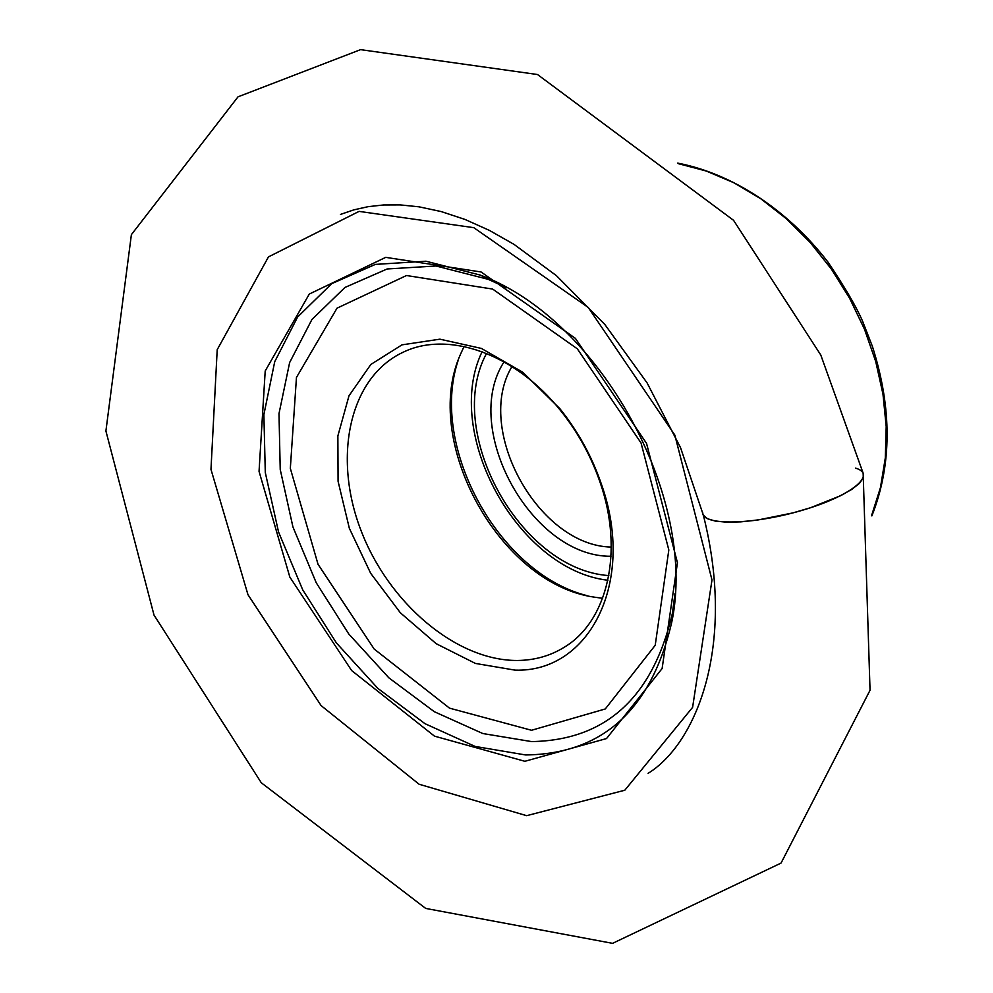 <?xml version="1.0" encoding="UTF-8"?>
<svg xmlns="http://www.w3.org/2000/svg" width="993" height="993" viewBox="0 0 993 993"><rect width="100%" height="100%" fill="white"/><g stroke="black" fill="none" stroke-linecap="round" stroke-linejoin="round"><path stroke-width="1.49" d="M511.954 366.566C473.996 429.026 538.218 545.728 611.291 547.081M504.059 361.849C460.715 428.417 531.64 557.272 611.055 556.266M486.558 353.409C444.02 431.483 520.109 569.746 608.833 575.58M464.054 346.483L460.64 353.942C420.995 440.991 499.752 584.095 594.509 597.178L602.639 598.295M517.614 660.469C534.904 660.271 550.594 655.79 564.657 647.002C607.604 621.072 624.088 551.363 600.157 482.548C591.133 456.221 577.926 432.216 560.511 410.506C515.181 353.471 447.471 330.098 402.587 352.503C349.424 377.7 332.717 456.693 360.732 529.765C388.325 602.974 456.383 660.99 517.614 660.469M514.995 670.126C589.432 672.77 636.19 581.972 601.398 484.15C591.94 456.544 578.087 431.359 559.816 408.607L522.752 372.238L481.444 348.444L439.911 339.172L401.966 344.856L370.848 364.456L348.99 395.81L337.868 435.915L338.079 481.307L349.35 528.313L370.662 573.284L400.353 612.78L436.175 643.687L475.424 663.436L514.995 670.126M506.666 287.821L488.357 279.368L436.001 265.987L387.158 268.966L344.981 287.436L311.926 319.498L289.633 362.557L278.996 413.634L280.225 469.49L292.923 526.911L316.221 582.742L348.766 633.981L388.834 677.809L434.338 711.72L482.821 733.542L531.565 741.585C605.631 740.331 652.55 697.694 672.335 613.674L674.992 593.677M525.595 754.953C602.354 754.022 651.036 709.97 671.628 622.81C698.402 498.002 600.02 319.237 480.264 275.086L425.947 261.221L375.342 264.399L331.736 283.65L297.639 316.978L274.726 361.688L263.877 414.64L265.292 472.531L278.549 532.012L302.716 589.842L336.416 642.943L377.886 688.41L424.954 723.661L475.138 746.438L525.595 754.953M526.662 815.675L624.808 790.229L692.605 707.351L711.993 579.962L674.818 435.058L588.253 307.458L473.785 227.67L359.081 211.385L268.47 256.889L217.206 349.685L210.975 469.404L247.977 594.708L321.111 705.601L419.083 784.234L526.662 815.675M702.709 512.661C701.852 525.744 752.446 525.036 801.81 510.427C851.411 496.041 877.75 474.331 855.42 468.1M482.114 351.683C442.617 433.147 517.961 570.032 607.902 580.247M457.959 361.042C429.386 447.036 499.144 573.78 587.074 595.651M531.528 730.277L605.271 708.965L655.219 645.289L668.823 549.961L641.056 442.965L577.343 348.828L492.64 289.075L406.509 275.52L337.012 308.178L296.46 377.439L290.328 468.373L318.033 564.297L374.162 649.025L449.506 708.146L531.528 730.277M524.887 761.296L606.524 738.556L662.12 668.525L677.449 562.721L646.542 443.412L575.419 338.377L481.096 271.983L385.706 257.361L309.295 294.052L265.205 370.972L259.049 471.402L289.844 577.094L351.646 670.548L434.475 736.136L524.887 761.296M871.73 515.094L880.443 487.637L885.322 457.922L886.203 426.556L882.988 394.209L875.739 361.564L864.543 329.366L849.66 298.322L831.402 269.128L810.176 242.441L786.493 218.845L760.874 198.823L733.914 182.786L706.197 171.007L678.343 163.671M863.153 473.202L870.042 690.259L781.057 863.078L612.582 943.35L425.699 908.421L261.296 782.769L154.014 615.089L105.903 430.999L131.386 234.646L238.022 96.83L360.571 49.65L537.511 74.525L733.554 220.309L820.777 354.998L863.153 473.202L863.277 477.844L859.491 483.306L851.895 489.326L840.835 495.619L810.586 507.721L792.91 512.897L757.051 520.158L740.728 521.871L726.591 522.181L715.332 521.102L707.475 518.706L703.342 515.119C736.545 646.84 695.621 744.092 648.094 773.336M560.511 410.506L559.816 408.607M600.157 482.548L601.398 484.15M488.357 279.368L480.264 275.086M672.335 613.674L671.628 622.81M871.866 515.913C891.975 464.91 892.148 408.396 872.388 346.358L862.644 321.372C856.661 307.333 845.068 287.523 827.852 261.916C787.139 209.386 732.313 173.688 677.722 163.113M703.342 515.119L680.553 447.694L647.101 382.913L604.861 324.512L556.452 275.694L514.039 244.377L489.239 230.314L464.873 219.391L441.339 211.608L419.009 206.817L400.129 204.893L383.509 204.968L368.08 206.681L353.793 209.871L340.487 214.426"/></g></svg>
